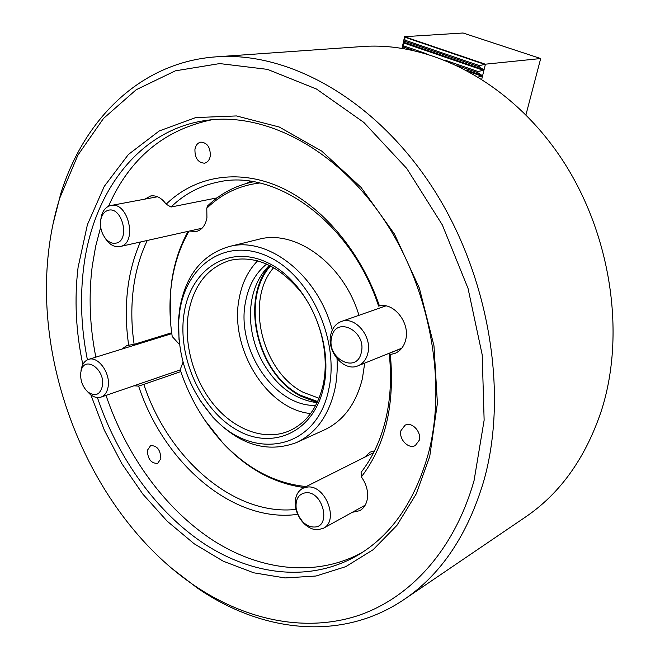 <?xml version="1.0" encoding="UTF-8"?>
<svg xmlns="http://www.w3.org/2000/svg" width="660" height="660" viewBox="0 0 660 660"><rect width="100%" height="100%" fill="white"/><g stroke="black" fill="none" stroke-linecap="round" stroke-linejoin="round"><path stroke-width="0.99" d="M419.224 440.294C421.781 431.92 411.807 421.361 405.067 425.205L400.983 430.576C398.483 438.983 408.523 449.534 415.305 445.525L419.224 440.294M210.276 156.065C210.474 147.403 207.347 142.75 200.896 142.114C197.728 142.783 195.739 145.183 194.939 149.317C194.782 158.02 197.942 162.64 204.435 163.193C207.52 162.5 209.468 160.124 210.276 156.065M160.85 458.692C160.487 449.856 157.072 445.492 150.595 445.615L147.37 450.351C147.757 459.203 151.198 463.543 157.682 463.361L160.85 458.692M361.358 476.891L361.094 472.345C372.355 457.957 380.531 440.451 385.605 419.826C390.555 399.094 391.751 376.951 389.185 353.389L390.324 354.502C394.944 404.861 385.291 445.657 361.358 476.891C366.754 484.531 368.643 492.377 367.026 500.428C365.822 505.172 363.404 508.579 359.766 510.667L352.25 512.325M390.324 354.502L394.952 353.397C400.356 351.062 403.92 346.591 405.652 339.991C410.396 323.202 394.07 302.189 379.434 305.902L379.203 305.877M171.666 332.764L134.129 344.347L126.91 345.526L121.836 349.107M217.099 197.868L170.998 207.025L166.163 204.188C161.626 197.901 156.486 195.154 150.744 195.954L144.755 199.155M95.84 357.151C89.71 326.213 88.514 295.87 92.243 266.128L95.659 246.304L100.675 227.221M108.496 206.291C129.533 158.499 164.084 129.64 212.149 119.707M87.409 359.849C81.197 328.68 79.926 298.105 83.597 268.15C92.614 192.415 139.095 128.815 207.768 120.186C264.998 112.612 334.678 147.848 382.024 216.761C429.305 285.599 447.389 381.076 428.472 453.156C415.14 500.858 391.776 534.757 358.363 554.87C311.421 582.516 253.852 575.833 205.351 544.558C156.816 512.746 117.843 458.37 97.416 397.559M82.822 364.485C75.834 331.526 74.258 299.17 78.078 267.424L87.409 224.656L104.263 186.376L128.395 154.489L159.233 130.952L195.756 117.579L236.445 115.937L279.279 127.033L321.75 151.115L361.078 187.407L394.433 234.036L419.339 288.065L433.975 345.815L437.407 403.26L429.726 456.53L416.188 493.969L396.965 525.335L373.106 549.731L345.733 566.668L316.008 576.015L285.021 577.937L253.803 572.822L223.253 561.214L194.155 543.766L167.194 521.194L142.939 494.241L121.869 463.691L104.395 430.312L90.857 394.878M474.103 480.389C453.865 552.057 407.822 600.171 354.915 616.605C301.678 632.602 243.581 618.874 194.056 585.313C94.726 517.745 34.048 375.045 48.584 251.567C50.713 232.98 54.458 215.102 59.846 197.917L77.897 155.158L103.48 118.462L136.224 89.719L175.37 70.834L219.706 63.583L267.49 69.374L316.445 89.009L363.858 122.438L406.783 168.498L442.324 224.911L468.031 288.37L482.212 354.865L484.135 420.189L474.103 480.389M52.932 224.474L60.662 193.99C83.572 119.823 139.961 62.246 216.1 56.843C287.62 51.356 373.849 98.101 431.467 185.93C489.019 273.661 508.951 393.005 483.656 481.396C467.503 535.202 440.979 574.563 404.101 599.486C340.931 642.337 261.013 631.991 197.125 587.887L172.194 568.714M216.1 56.843L362.389 46.53C430.213 41.448 508.877 81.345 559.754 155.999C610.541 230.587 626.365 332.549 601.483 410.421C585.643 457.875 560.282 493.433 525.409 517.085L404.101 599.486M128.675 345.155C125.648 324.662 125.491 304.705 128.205 285.277C130.416 269.791 134.475 255.37 140.382 242.005M134.129 344.347C131.2 324.373 131.068 304.92 133.749 285.995C136.133 269.552 140.646 254.38 147.287 240.463M296.026 509.413C233.689 516.351 168.061 458.188 143.831 384.367L180.79 371.605M297.726 514.338C232.939 523.512 163.82 463.081 138.617 386.092L143.831 384.367M401.635 348.373L389.185 353.389M362.101 552.535C315.364 577.929 259.017 570.421 211.588 539.426C164.15 507.919 126.118 454.806 106.012 395.389M133.914 385.803L138.617 386.092M166.163 204.188C194.419 176.608 236.816 168.283 279.18 186.673C321.42 205.202 360.739 250.866 379.434 305.902M170.998 207.025C184.569 193.85 200.599 185.452 219.103 181.846C276.375 168.976 351.656 223.204 378.584 306.091M317.65 401.544L300.613 395.307C257.548 373.675 239.935 299.335 270.633 265.84M319.06 398.252L303.377 392.411C261.88 371.646 244.621 300.316 273.776 267.548M305.935 492.698C298.32 493.944 295.102 499.496 296.282 509.338L298.543 515.881L302.511 521.524C306.075 525.162 309.87 526.993 313.912 527.018C331.7 527.579 323.276 491.089 305.935 492.698M317.641 529.79C312.592 529.749 307.849 527.464 303.418 522.934C299.417 518.62 296.835 513.562 295.672 507.779C294.253 498.432 296.629 491.923 302.783 488.268L307.7 487.006C325.652 484.968 339.273 520.913 323.334 528.305L317.641 529.79M331.617 337.474C326.197 358.57 356.928 374.534 361.3 352.44C366.919 330.742 335.42 315.323 331.617 337.474M367.851 353.248C366.292 359.477 363.016 363.668 358.009 365.822C344.19 372.224 326.42 351.599 330.8 334.612C332.359 327.987 335.866 323.614 341.319 321.511C354.956 315.752 372.438 336.435 367.851 353.248M102.457 385.852C105.369 368.923 84.043 354.816 81.015 371.382L80.751 372.875C80.206 380.44 82.549 386.785 87.788 391.916C95.221 396.949 100.114 394.927 102.457 385.852M80.999 370.821L81.386 368.47C82.549 363.668 84.934 360.649 88.539 359.411C97.985 355.74 110.575 372.958 108.166 386.496C107.258 392.089 104.857 395.637 100.963 397.122C97.334 398.244 93.613 397.221 89.818 394.036L87.384 391.553M116.053 243.127C130.589 240.644 122.207 205.813 108.116 210.342C104.618 211.39 102.25 214.211 101.005 218.806C99.586 225.918 101.046 232.435 105.377 238.342C108.686 242.261 112.241 243.853 116.053 243.127M100.691 220.341L101.343 216.233C102.886 210.507 105.847 206.976 110.212 205.656L110.888 205.507C128.419 201.102 137.882 243.631 120.095 246.535L120.029 246.551C115.285 247.401 110.872 245.404 106.788 240.553L104.437 237.072M184.181 312.799C190.798 269.329 228.665 243.895 267.548 262.663C306.57 280.739 334.133 341.179 323.68 386.925C313.805 432.952 271.705 450.813 236.115 429.553C200.343 408.903 177.037 356.053 184.181 312.799M323.144 384.796C329.538 355.327 320.801 318.161 301.216 292.33C279.262 265.733 255.635 255.057 230.34 260.287C207.595 267.448 193.619 285.137 188.422 313.335C183.414 344.223 193.883 380.902 214.665 405.685C235.455 430.394 265.444 441.243 289.426 430.832C306.454 423.002 317.691 407.657 323.144 384.796M179.875 310.505L178.736 320.512C177.334 356.441 188.298 388.08 211.621 415.437C250.239 461.447 316.272 451.877 328.697 389.59C339.983 340.7 310.406 275.929 268.653 256.757C227.056 236.849 186.829 264.231 179.875 310.505M337.029 358.677C337.631 369.765 336.839 380.3 334.653 390.291C328.391 416.089 315.695 433.505 296.571 442.53C267.168 453.453 239.217 444.956 212.718 417.046L199.741 399.886M179.025 340.082L178.604 318.565L179.784 308.187C185.724 275.327 202.034 254.818 228.723 246.675C266.97 235.579 317.873 274.477 332.293 330.107M183.043 362.134L180.155 369.691C189.428 397.559 203.544 421.806 222.478 442.431C247.244 468.79 275.146 483.499 306.182 486.56M259.611 183.01C239.118 185.526 221.512 193.941 206.786 208.246L206.926 217.907C205.433 225.456 201.861 230.002 196.201 231.553L189.461 231.049M317.113 402.683C293.964 399.506 275.517 385.457 261.764 360.517C257.185 351.697 253.96 342.408 252.103 332.64C250 321.296 249.909 310.307 251.839 299.673C254.537 285.491 260.428 274.024 269.511 265.271M296.571 442.53L324.39 429.899C343.373 420.94 356.029 403.87 362.373 378.691L364.716 363.115M170.478 321.23L170.527 291.679L172.012 279.221C174.776 261.657 180.155 245.693 188.133 231.346M266.747 263.983C255.717 272.877 248.663 285.4 245.594 301.554C235.628 348.43 274.164 406.948 315.736 405.405M257.672 260.758C248.185 270.526 242.022 283.041 239.2 298.303C229.036 347.638 266.392 409.357 310.613 413.548M304.252 487.526C274.098 483.541 247.013 468.757 223.006 443.173L204.691 419.983M246.865 183.34L250.313 181.294M252.846 181.673L252.071 182.086M206.786 208.246L207.661 205.846C220.646 193.372 235.934 185.353 253.523 181.789M374.534 450.821L370.095 452.149L364.518 457.289M189.016 231.148C178.637 249.191 172.491 269.676 170.569 292.586C169.397 307.007 169.95 321.651 172.21 336.517L179.536 344.594M358.974 315.315C343.497 263.513 295.168 228.896 258.39 239.382L228.723 246.675M478.401 76.972L481.924 76.18L482.089 75.504L477.733 72.65L457.768 65.752M413.036 50.308L403.54 47.025L402.121 48.271M477.733 72.65L478.005 71.519L483.359 70.315L483.524 69.638L479.16 66.767L404.794 41.3L403.499 42.191L403.78 45.928L426.121 53.625M444.807 60.068L478.005 71.519M403.78 45.928L403.54 47.025M479.16 66.767L479.44 65.629L485.43 64.185L481.775 79.084M402.055 48.262L404.58 36.679L405.034 40.202L479.44 65.629M405.034 40.202L404.794 41.3M404.58 36.679L463.064 33L540.688 58.542L525.946 114.832M540.688 58.542L485.43 64.185M404.629 36.745L485.149 64.135M404.605 37.133L484.795 64.432M403.499 42.191L483.524 69.638M403.359 42.85L483.359 70.315M402.262 47.891L404.456 48.65M466.232 70.026L482.089 75.504M469.92 72.031L481.924 76.18M194.056 585.313L197.125 587.887M59.846 197.917L60.662 193.99M269.775 265.402C239.407 300.267 257.491 374.253 300.894 396.231L317.237 402.418M302.511 521.524L303.418 522.934M296.282 509.338L295.672 507.779M302.783 488.268L373.568 452.752M323.334 528.305L365.178 505.189M358.009 365.822L401.783 348.183M341.319 321.511L385.82 305.902M81.015 371.382L81.386 368.47M88.539 359.411L171.79 333.647M100.963 397.122L180.221 369.897M87.788 391.916L89.818 394.036M110.888 205.507L157.55 196.754M120.029 246.551L202.042 228.236M105.377 238.342L106.788 240.553M101.005 218.806L101.343 216.233M211.621 415.437L212.718 417.046M178.736 320.512L178.604 318.565M222.478 442.431L223.006 443.173M170.569 292.586L170.527 291.679"/></g></svg>
